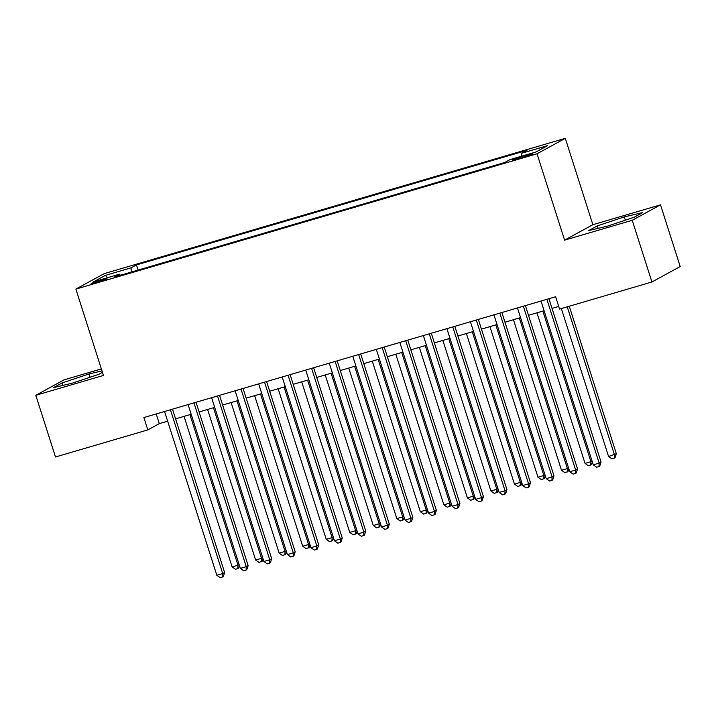 <?xml version="1.0" encoding="UTF-8"?>
<svg xmlns="http://www.w3.org/2000/svg" width="716" height="716" viewBox="0 0 716 716"><rect width="100%" height="100%" fill="white"/><g stroke="black" fill="none" stroke-linecap="round" stroke-linejoin="round"><path stroke-width="1.07" d="M96.615 282.516A8.306 0.564 -17.7 0 0 106.97 278.649A8.306 0.564 -17.7 0 0 101.502 279.84A8.306 0.564 -17.7 0 0 91.147 283.706A8.306 0.564 -17.7 0 0 96.615 282.516M101.359 368.91L64.082 379.847L35.8 395.295L55.49 456.987L147.836 429.886L159.301 423.63L167.642 421.178M565.309 138.331L104.16 273.637L75.878 289.085L537.027 153.779L565.309 138.331L592.866 224.699L564.593 240.146L632.237 220.295L660.51 204.848L592.866 224.699M660.51 204.848L680.2 266.54L651.918 281.988L632.237 220.295M651.918 281.988L559.572 309.079L555.634 296.746L143.898 417.553L147.836 429.886M527.522 154.862L522.34 156.383A8.046 0.546 -17.7 0 0 512.307 160.124A8.046 0.546 -17.7 0 0 517.605 158.97L522.778 157.457A8.046 0.546 -17.7 0 0 532.82 153.716A8.046 0.546 -17.7 0 0 527.522 154.862L527.826 155.846M120.342 275.284L119.5 274.174L114.148 277.101L504.717 162.505L510.069 159.579L535.944 151.989L547.561 145.643L521.687 153.233L527.03 150.315L136.47 264.911L131.118 267.829L131.153 272.107M119.5 274.174L93.626 281.773L105.243 275.427L131.118 267.829M35.8 395.295L103.444 375.444L75.878 289.085M564.593 240.146L537.027 153.779M175.581 418.851L191.172 414.278M199.102 411.951L214.702 407.368M222.631 405.041L238.231 400.468M246.161 398.141L261.752 393.567M269.69 391.24L285.281 386.658M293.22 384.331L308.811 379.757M316.749 377.43L332.34 372.857M340.27 370.53L355.87 365.957M363.8 363.621L379.399 359.047M387.329 356.72L402.92 352.147M410.859 349.82L426.45 345.246M434.388 342.91L449.979 338.337M457.909 336.01L473.509 331.436M481.438 329.109L497.038 324.536M504.968 322.209L520.559 317.627M528.498 315.3L544.088 310.726M552.027 308.399L558.731 306.43M156.204 413.938L159.301 423.63M521.704 156.169L521.687 153.233M138.116 270.066L136.47 264.911M105.243 275.427L107.651 277.656M624.298 216.894L597.341 225.88L588.821 230.534L607.266 226.202L634.233 217.208L642.753 212.562L624.298 216.894L625.345 220.17M101.994 370.897L89.044 373.949L62.077 382.935L53.566 387.589L72.012 383.248L98.969 374.262L102.46 372.356M598.128 228.35L597.341 225.88M62.865 385.396L62.077 382.935M90.091 377.225L89.044 373.949M546.881 299.315L599.158 463.118L593.278 464.836L541.001 301.042M548.93 298.706L601.064 462.071L599.158 463.118L598.988 466.528L596.634 467.217L593.278 464.836M601.064 462.071L599.757 466.107L598.988 466.528M561.353 308.56L608.564 456.495L616.351 453.72L569.283 306.233M616.351 453.72L615.044 457.757L614.274 458.177L614.444 454.767L567.233 306.833M614.274 458.177L611.92 458.867L608.564 456.495M523.351 306.215L575.628 470.018L569.748 471.746L517.471 307.943M525.401 305.616L577.543 468.971L575.628 470.018L575.458 473.428L573.113 474.117L569.748 471.746M577.543 468.971L576.228 473.016L575.458 473.428M499.822 313.116L552.099 476.919L546.218 478.646L493.942 314.843M501.88 312.516L554.014 475.88L552.099 476.919L551.938 480.338L549.584 481.027L546.218 478.646M554.014 475.88L552.698 479.917L551.938 480.338M476.301 320.025L528.569 483.828L522.689 485.546L470.412 321.744M478.351 319.417L530.484 482.781L528.569 483.828L528.408 487.238L526.054 487.927L522.689 485.546M530.484 482.781L529.169 486.817L528.408 487.238M452.772 326.926L505.048 490.728L499.159 492.456L446.891 328.653M454.821 326.326L506.955 489.681L505.048 490.728L504.878 494.138L502.525 494.828L499.159 492.456M506.955 489.681L505.639 493.727L504.878 494.138M536.973 312.811L585.035 463.395L590.915 461.668L542.862 311.084M592.374 462.017L591.514 464.666L588.391 465.767L585.035 463.395M590.745 465.078L590.915 461.668L592.06 461.041M513.453 319.721L561.505 470.296L567.385 468.568L519.333 317.994M568.844 468.917L567.985 471.567L564.87 472.676L561.505 470.296M567.224 471.987L567.385 468.568L568.531 467.942M489.923 326.621L537.976 477.205L543.856 475.478L495.803 324.894M545.315 475.818L544.455 478.467L541.341 479.577L537.976 477.205M543.695 478.888L543.856 475.478L545.01 474.851M466.393 333.522L514.446 484.106L520.335 482.378L472.274 331.794M521.794 482.727L520.926 485.376L517.811 486.477L514.446 484.106M520.165 485.788L520.335 482.378L521.481 481.752M429.242 333.826L481.519 497.629L475.639 499.356L423.362 335.553M431.292 333.226L483.425 496.591L481.519 497.629L481.349 501.048L478.995 501.737L475.639 499.356M483.425 496.591L482.119 500.627L481.349 501.048M442.864 340.422L490.925 491.006L496.806 489.279L448.744 338.704M498.264 489.628L497.396 492.277L494.282 493.387L490.925 491.006M496.635 492.697L496.806 489.279L497.951 488.652M405.712 340.735L457.989 504.538L452.109 506.257L399.832 342.454M407.762 340.127L459.905 503.491L457.989 504.538L457.819 507.948L455.465 508.637L452.109 506.257M459.905 503.491L458.589 507.528L457.819 507.948M419.334 347.332L467.396 497.906L473.276 496.188L425.223 345.604M474.735 496.528L473.876 499.177L470.752 500.287L467.396 497.906M473.106 499.598L473.276 496.188L474.422 495.562M382.183 347.636L434.46 511.439L428.58 513.166L376.303 349.363M384.241 347.036L436.375 510.392L434.46 511.439L434.29 514.849L431.945 515.538L428.58 513.166M436.375 510.392L435.06 514.437L434.29 514.849M395.805 354.232L443.866 504.816L449.746 503.088L401.694 352.505M451.205 503.438L450.346 506.087L447.231 507.188L443.866 504.816M449.576 506.498L449.746 503.088L450.892 502.462M358.662 354.536L410.93 518.339L405.05 520.067L352.773 356.264M360.712 353.937L412.846 517.301L410.93 518.339L410.769 521.758L408.415 522.447L405.05 520.067M412.846 517.301L411.53 521.337L410.769 521.758M372.284 361.132L420.337 511.716L426.217 509.989L378.164 359.414M427.676 510.338L426.817 512.987L423.702 514.097L420.337 511.716M426.056 513.408L426.217 509.989L427.371 509.362M335.133 361.446L387.41 525.249L381.521 526.967L329.244 363.164M337.182 360.837L389.316 524.202L387.41 525.249L387.24 528.659L384.886 529.348L381.521 526.967M389.316 524.202L388 528.238L387.24 528.659M348.755 368.042L396.807 518.617L402.687 516.898L354.635 366.315M404.146 517.238L403.287 519.888L400.172 520.997L396.807 518.617M402.526 520.308L402.687 516.898L403.842 516.272M311.603 368.346L363.88 532.149L358 533.876L305.723 370.074M313.653 367.747L365.786 531.102L363.88 532.149L363.71 535.559L361.356 536.248L358 533.876M365.786 531.102L364.471 535.138L363.71 535.559M325.225 374.942L373.278 525.526L379.167 523.799L331.105 373.215M380.626 524.148L379.757 526.797L376.643 527.898L373.278 525.526M378.997 527.209L379.167 523.799L380.312 523.172M288.074 375.247L340.351 539.05L334.47 540.777L282.194 376.974M290.123 374.647L342.257 538.011L340.351 539.05L340.181 542.46L337.827 543.158L334.47 540.777M342.257 538.011L340.95 542.048L340.181 542.46M301.696 381.843L349.757 532.427L355.637 530.699L307.576 380.124M357.096 531.048L356.237 533.697L353.113 534.807L349.757 532.427M355.467 534.118L355.637 530.699L356.783 530.073M264.544 382.156L316.821 545.95L310.941 547.677L258.664 383.874M266.594 381.547L318.736 544.912L316.821 545.95L316.651 549.369L314.306 550.058L310.941 547.677M318.736 544.912L317.421 548.948L316.651 549.369M278.166 388.752L326.228 539.327L332.108 537.609L284.055 387.025M333.567 537.949L332.707 540.598L329.584 541.708L326.228 539.327M331.938 541.019L332.108 537.609L333.253 536.982M241.015 389.056L293.291 552.859L287.411 554.587L235.134 390.784M243.073 388.457L295.207 551.812L293.291 552.859L293.13 556.269L290.777 556.958L287.411 554.587M295.207 551.812L293.891 555.849L293.13 556.269M217.494 395.957L269.762 559.76L263.882 561.487L211.605 397.684M219.544 395.357L271.677 558.722L269.762 559.76L269.601 563.17L267.247 563.868L263.882 561.487M271.677 558.722L270.362 562.758L269.601 563.17M193.964 402.866L246.241 566.66L240.352 568.388L188.084 404.585M196.014 402.258L248.148 565.622L246.241 566.66L246.071 570.079L243.717 570.768L240.352 568.388M248.148 565.622L246.832 569.659L246.071 570.079M170.435 409.767L222.712 573.57L216.832 575.297L164.555 411.494M172.484 409.167L224.618 572.523L222.712 573.57L222.542 576.98L220.188 577.669L216.832 575.297M224.618 572.523L223.311 576.559L222.542 576.98M254.645 395.653L302.698 546.236L308.578 544.509L260.526 393.925M310.037 544.858L309.178 547.507L306.063 548.608L302.698 546.236M308.408 547.919L308.578 544.509L309.724 543.883M231.116 402.553L279.168 553.137L285.049 551.409L236.996 400.835M286.507 551.759L285.648 554.408L282.534 555.518L279.168 553.137M284.887 554.828L285.049 551.409L286.203 550.783M207.586 409.463L255.639 560.037L261.528 558.319L213.466 407.735M262.987 558.659L262.119 561.308L259.004 562.418L255.639 560.037M261.358 561.729L261.528 558.319L262.674 557.692M184.057 416.363L232.118 566.947L237.998 565.219L189.937 414.636M239.457 565.568L238.589 568.218L235.475 569.318L232.118 566.947M237.828 568.629L237.998 565.219L239.144 564.593M522.689 157.484L522.34 156.383"/></g></svg>

